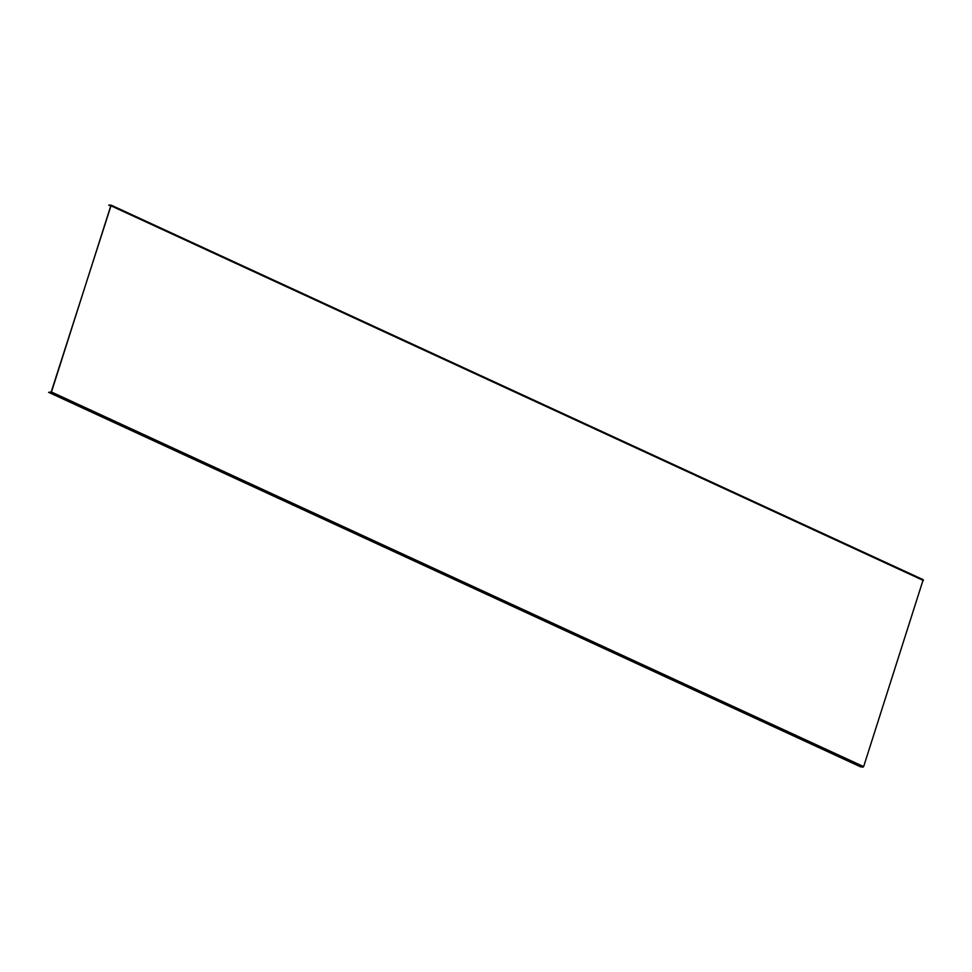 <?xml version="1.0" encoding="UTF-8"?>
<svg xmlns="http://www.w3.org/2000/svg" width="972" height="972" viewBox="0 0 972 972"><rect width="100%" height="100%" fill="white"/><g stroke="black" fill="none" stroke-linecap="round" stroke-linejoin="round"><path stroke-width="1.46" d="M239.829 480.132L238.857 479.767L239.829 480.132M672.989 679.926L672.017 679.549L672.989 679.926M111.112 205.153L923.206 579.689L863.646 766.604L860.779 766.932L48.6 392.336L51.467 392.008L111.027 205.104L108.706 205.104L110.966 205.857L51.212 391.959L48.6 392.336M110.881 206.113L108.706 205.104M862.881 767.26L50.702 392.676M923.4 580.491L111.221 205.906M863.646 766.604L51.467 392.008M923.206 579.689L111.027 205.104"/></g></svg>
